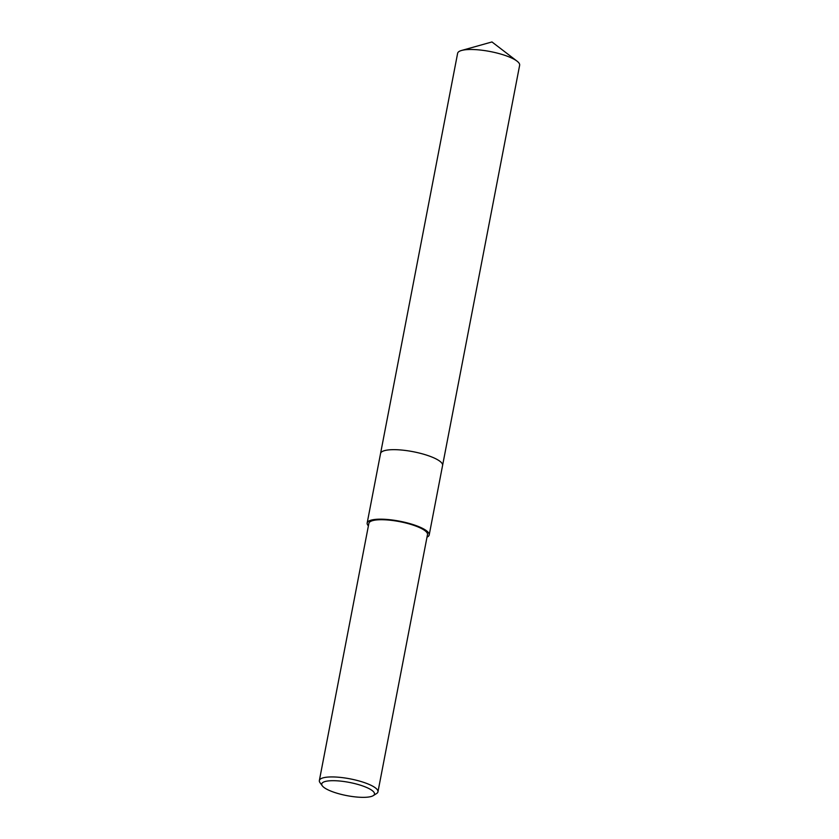 <?xml version="1.0" encoding="UTF-8"?>
<svg xmlns="http://www.w3.org/2000/svg" width="839" height="839" viewBox="0 0 839 839"><rect width="100%" height="100%" fill="white"/><g stroke="black" fill="none" stroke-linecap="round" stroke-linejoin="round"><path stroke-width="1.26" d="M380.539 453.626A31.588 7.908 10.9 0 1 380.56 453.49A31.578 7.908 10.9 0 1 397.55 449.756A31.578 7.908 10.9 0 1 428.739 455.85A31.578 7.908 10.9 0 1 442.583 465.435A31.588 7.908 10.9 0 1 442.562 465.572M380.539 453.584A31.588 7.908 10.9 0 1 397.382 449.746A31.588 7.908 10.9 0 1 428.739 455.85A31.588 7.908 10.9 0 1 442.562 465.53M368.394 525.864A31.578 7.908 10.9 0 1 367.178 522.991A31.578 7.908 10.9 0 1 384.168 519.268A31.578 7.908 10.9 0 1 415.357 525.35A31.578 7.908 10.9 0 1 429.201 534.936A31.578 7.908 10.9 0 1 426.999 537.149M322.302 785.818L319.984 782.63A29.837 7.467 10.9 0 1 319.355 780.543A29.837 7.467 10.9 0 1 335.411 777.019A29.837 7.467 10.9 0 1 364.871 782.777A29.837 7.467 10.9 0 1 377.959 791.827A29.837 7.467 10.9 0 1 376.596 793.537L373.261 795.634A26.858 6.722 10.9 0 1 333.513 792.089A26.858 6.722 10.9 0 1 322.302 785.818A26.858 6.722 10.9 0 1 333.219 780.69A26.858 6.722 10.9 0 1 362.71 785.954A26.858 6.722 10.9 0 1 373.261 795.634M319.355 780.543L368.887 523.326A29.837 7.467 10.9 0 1 384.944 519.802A29.837 7.467 10.9 0 1 414.403 525.55A29.837 7.467 10.9 0 1 427.491 534.611L377.959 791.827M442.593 465.435A31.588 7.908 10.9 0 0 421.251 453.553A31.588 7.908 10.9 0 0 385.699 450.354A31.588 7.908 10.9 0 0 380.56 453.49L457.622 53.308A31.578 7.908 10.9 0 1 461.576 50.466A31.578 7.908 10.9 0 1 462.761 50.183A31.578 7.908 10.9 0 1 491.266 51.745A31.578 7.908 10.9 0 1 517.034 61.142A31.578 7.908 10.9 0 1 519.645 65.253L429.201 534.936M380.56 453.49L367.178 522.991M517.034 61.142L491.969 41.95L461.576 50.466"/></g></svg>
